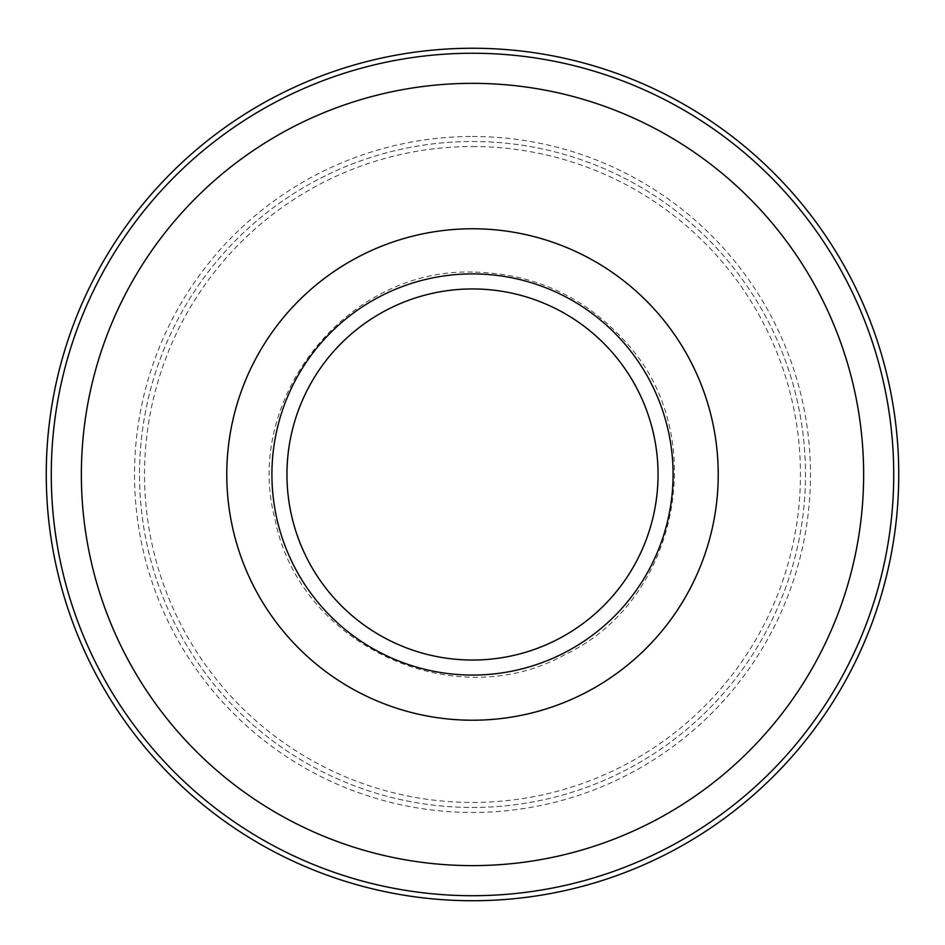 <?xml version="1.0" encoding="UTF-8"?>
<svg xmlns="http://www.w3.org/2000/svg" width="945" height="945" viewBox="0 0 945 945"><rect width="100%" height="100%" fill="white"/><g stroke="black" fill="none" stroke-linecap="round" stroke-linejoin="round"><path stroke-width="0.71" stroke-dasharray="4.72 3.54" d="M472.5 141.514A332.971 332.971 0 0 1 760.867 640.97A332.971 332.971 0 0 1 184.133 640.97A332.971 332.971 0 0 1 472.5 141.514A332.971 332.971 0 0 1 760.867 640.97A332.971 332.971 0 0 1 184.133 640.97A332.971 332.971 0 0 1 472.5 141.514A332.971 332.971 0 0 1 760.867 640.97A332.971 332.971 0 0 1 184.133 640.97A332.971 332.971 0 0 1 472.5 141.514M673.135 474.484A200.635 200.635 0 0 1 472.5 675.12A200.635 200.635 0 0 1 271.865 474.484A200.635 200.635 0 0 1 472.5 273.849A200.635 200.635 0 0 1 673.135 474.484M472.5 83.349A391.135 391.135 0 0 1 811.235 670.052A391.135 391.135 0 0 1 133.765 670.052A391.135 391.135 0 0 1 472.5 83.349M472.5 48.242A426.242 426.242 0 0 1 841.641 687.606A426.242 426.242 0 0 1 103.359 687.606A426.242 426.242 0 0 1 472.5 48.242A426.242 426.242 0 0 1 841.641 687.606A426.242 426.242 0 0 1 103.359 687.606A426.242 426.242 0 0 1 472.5 48.242M472.5 146.522A327.962 327.962 0 0 1 756.52 638.466A327.962 327.962 0 0 1 188.48 638.466A327.962 327.962 0 0 1 472.5 146.522M472.5 53.251A421.234 421.234 0 0 1 837.294 685.101A421.234 421.234 0 0 1 107.706 685.101A421.234 421.234 0 0 1 472.5 53.251M472.5 136.493A337.991 337.991 0 0 1 765.202 643.474A337.991 337.991 0 0 1 179.798 643.474A337.991 337.991 0 0 1 472.5 136.493M472.5 272.042C343.779 268.723 243.397 401.66 274.936 518.651C298.277 643.923 452.998 716.735 564.413 654.861C679.951 601.103 711.987 433.129 624.35 340.602C583.561 295.998 532.933 273.152 472.5 272.042"/><path stroke-width="1.42" d="M472.5 288.946A185.539 185.539 0 0 1 633.185 567.26A185.539 185.539 0 0 1 311.815 567.26A185.539 185.539 0 0 1 472.5 288.946M472.5 273.896A200.588 200.588 0 0 1 646.215 574.773A200.588 200.588 0 0 1 298.785 574.773A200.588 200.588 0 0 1 472.5 273.896M472.5 228.773A245.712 245.712 0 0 1 685.302 597.346A245.712 245.712 0 0 1 259.698 597.346A245.712 245.712 0 0 1 472.5 228.773M472.5 83.349A391.135 391.135 0 0 1 811.235 670.052A391.135 391.135 0 0 1 133.765 670.052A391.135 391.135 0 0 1 472.5 83.349M472.5 48.242A426.242 426.242 0 0 1 841.641 687.606A426.242 426.242 0 0 1 103.359 687.606A426.242 426.242 0 0 1 472.5 48.242M472.5 53.251A421.234 421.234 0 0 1 837.294 685.101A421.234 421.234 0 0 1 107.706 685.101A421.234 421.234 0 0 1 472.5 53.251"/></g></svg>
